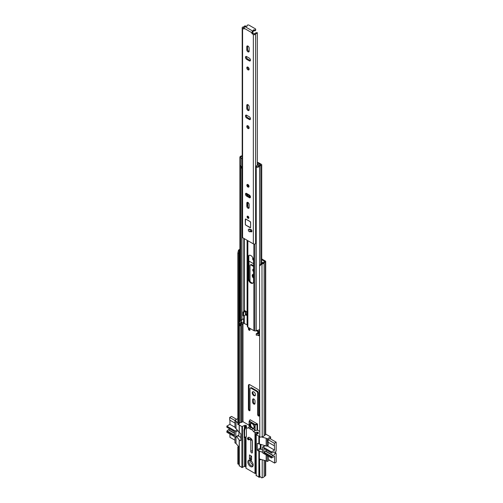 <?xml version="1.0" encoding="UTF-8"?>
<svg xmlns="http://www.w3.org/2000/svg" width="503" height="503" viewBox="0 0 503 503"><rect width="100%" height="100%" fill="white"/><g stroke="black" fill="none" stroke-linecap="round" stroke-linejoin="round"><path stroke-width="0.75" d="M258.473 415.987A1.119 0.648 -120 0 0 259.032 416.044A1.119 0.648 -120 0 0 259.265 415.528L259.265 391.824A2.018 1.163 -120 0 0 257.838 389.353L249.846 384.738A2.018 1.163 -120 0 0 248.834 384.638A2.018 1.163 -120 0 0 248.419 385.562L248.419 409.266A1.119 0.648 -120 0 0 249.211 410.643A1.119 0.648 -120 0 0 249.771 410.7A1.119 0.648 -120 0 0 250.004 410.184L250.004 388.8A1.496 0.861 60 0 1 250.318 388.115A1.496 0.861 60 0 1 251.066 388.19L256.618 391.397A1.496 0.861 60 0 1 257.674 393.233L257.674 414.61A1.119 0.648 -120 0 0 258.473 415.987M250.318 388.115L250.953 387.75A1.496 0.861 60 0 1 251.701 387.826L257.253 391.032A1.496 0.861 60 0 1 258.309 392.868L258.309 414.246A1.119 0.648 -120 0 0 259.108 415.623A1.119 0.648 -120 0 0 259.252 415.692M249.205 384.544A2.018 1.163 -120 0 0 249.054 385.197L249.054 408.901A1.119 0.648 -120 0 0 249.846 410.278A1.119 0.648 -120 0 0 249.991 410.341M253.839 404.06A1.647 0.949 -120 0 0 254.663 404.142A1.647 0.949 -120 0 0 255.002 403.387L255.002 401.004A1.647 0.949 -120 0 0 254.285 399.351A1.647 0.949 -120 0 0 253.015 398.91A1.647 0.949 -120 0 0 252.676 399.659L252.676 402.042A1.647 0.949 -120 0 0 253.839 404.06M253.399 398.835A1.647 0.949 -120 0 0 253.311 399.294L253.311 401.677A1.647 0.949 -120 0 0 254.474 403.695A1.647 0.949 -120 0 0 254.92 403.846M253.839 391.875A2.32 1.339 -120 0 0 252.682 391.755A2.32 1.339 -120 0 0 252.324 393.616A2.32 1.339 -120 0 0 253.839 395.66A2.32 1.339 -120 0 0 255.002 395.773A2.32 1.339 -120 0 0 255.354 393.918A2.32 1.339 -120 0 0 253.839 391.875M253.04 391.648A2.32 1.339 -120 0 0 254.474 395.295A2.32 1.339 -120 0 0 255.273 395.515M257.995 335.143A1.119 0.648 -120 0 0 258.473 335.595A1.119 0.648 -120 0 0 259.032 335.652A1.119 0.648 -120 0 0 259.265 335.136L259.265 334.558M258.724 334.897A1.119 0.648 -120 0 0 259.108 335.231A1.119 0.648 -120 0 0 259.252 335.294M248.419 327.503L248.419 328.874A1.119 0.648 -120 0 0 249.211 330.251A1.119 0.648 -120 0 0 249.771 330.308A1.119 0.648 -120 0 0 250.004 329.792L250.004 328.415M249.054 327.868L249.054 328.509A1.119 0.648 -120 0 0 249.846 329.88A1.119 0.648 -120 0 0 249.991 329.949M253.525 274.437A2.32 1.339 -120 0 0 252.682 274.468A2.32 1.339 -120 0 0 252.273 276.122A2.32 1.339 -120 0 0 253.525 278.153M253.04 274.361A2.32 1.339 -120 0 0 253.525 277.103M253.525 269.199A1.572 0.905 -120 0 0 253.053 269.25A1.572 0.905 -120 0 0 253.525 271.658M253.443 269.187A1.572 0.905 -120 0 0 253.525 270.356M252.946 257.951A1.685 0.975 -120 0 0 253.525 260.516M258.309 331.288L258.309 333.193M250.004 281.322L250.004 265.647A1.496 0.861 60 0 1 250.318 264.962L250.953 264.597A1.496 0.861 60 0 1 251.701 264.672L253.525 265.722M249.155 261.365A2.018 1.163 -120 0 0 249.004 262.05L249.054 264.962A2.018 1.163 60 0 1 249.054 264.993L249.054 279.473M261.881 262.182L261.881 263.453M265.697 261.497L265.697 434.372A1.195 0.692 180 0 1 265.345 434.862L264.138 435.592A2.691 1.553 180 0 1 262.226 436.818L259.8 437.22L259.548 265.37L261.346 263.541L261.598 264.044L262.226 263.937A2.691 1.553 0 0 0 264.138 262.717L265.345 261.981A1.195 0.692 0 0 0 265.697 261.497A1.195 0.692 0 0 0 265.345 261.007L261.73 258.919M263.107 262.887L261.73 262.094M253.525 263.71L249.796 261.56A2.018 1.163 -120 0 0 248.815 261.441M250.318 264.962A1.496 0.861 60 0 1 251.066 265.037L253.525 266.458M259.265 332.25L259.265 331.835M257.674 330.987L257.674 333.432M259.548 431.272L257.542 430.115L255.103 430.694L255.103 424.89L257.014 424.614L257.014 430.417M249.117 425.249L242.968 421.696L241.396 422.363A1.119 0.648 180 0 1 240.805 422.539A1.798 1.037 0 0 0 239.39 423.275L238.692 424.677L238.692 253.323L237.831 253.185L238.347 250.62L239.208 250.758L238.692 253.323M261.346 263.541L261.981 263.44A1.798 1.037 0 0 0 263.251 262.623A1.119 0.648 180 0 1 263.566 262.277L264.798 261.497L261.73 259.649M238.692 424.677L237.831 424.538L237.831 253.185M239.887 249.299A2.691 1.553 0 0 0 238.529 250.255L238.347 250.62M239.887 249.928A1.798 1.037 0 0 0 239.39 250.393L239.208 250.758M259.8 476.618L259.548 459.321L259.548 476.121L261.598 477.85L262.226 477.743A2.691 1.553 0 0 0 264.138 476.523L265.345 475.794A1.195 0.692 0 0 0 265.697 475.304L265.697 460.742M261.441 459.547L259.8 459.824M260.227 459.214L259.548 459.321M259.8 437.22L259.548 265.37M239.183 464.565L237.831 463.936L237.831 447.142L238.692 447.28L238.692 464.08L239.183 464.546M237.831 463.936L238.692 464.08M238.303 446.192L237.831 447.142M261.598 264.044L259.8 265.867M238.887 446.89L238.692 447.28M252.387 440.911L252.387 450.531L250.802 451.449A1.157 0.666 -120 0 0 251.619 452.87A1.157 0.666 -120 0 0 252.198 452.926A1.157 0.666 -120 0 0 252.437 452.398L252.437 441.458A2.729 1.578 60 0 0 250.507 438.119L249.186 437.352A1.157 0.666 60 0 0 248.608 437.296A1.157 0.666 60 0 0 248.476 437.415M250.79 460.622A2.993 1.729 -120 0 0 249.538 460.603A2.993 1.729 -120 0 0 248.922 461.974A2.993 1.729 -120 0 0 251.035 465.64A2.993 1.729 -120 0 0 252.531 465.784A2.993 1.729 -120 0 0 253.141 464.697M253.154 465.024A3.741 2.163 -120 0 0 250.507 460.446A3.741 2.163 -120 0 0 247.866 461.974A3.741 2.163 -120 0 0 250.507 466.551A3.741 2.163 -120 0 0 253.154 465.024M246.382 427.519L245.301 428.311L244.697 430.065A1.496 0.861 120 0 0 244.584 430.675L244.584 437.415L246.382 436.679L246.382 427.519L247.595 428.223A2.408 1.39 60 0 1 247.847 427.996A2.408 1.39 60 0 1 249.702 428.638L251.186 427.783A2.993 1.729 60 0 1 249.872 424.771A2.993 1.729 60 0 1 250.494 423.4A2.993 1.729 60 0 1 252.802 424.199A2.993 1.729 60 0 1 254.103 427.21A2.993 1.729 60 0 1 253.487 428.581A2.993 1.729 60 0 1 252.795 428.713L251.311 429.568A2.408 1.39 60 0 1 253.418 431.58L254.99 432.492L254.99 473.417L246.024 468.243L246.024 436.887M250.752 423.293A2.993 1.729 -120 0 0 250.349 424.494A2.993 1.729 -120 0 0 251.5 427.336A2.993 1.729 -120 0 0 253.707 428.411M238.001 435.812L240.88 437.478M268.231 442.3L268.231 445.017A1.119 0.648 60 0 1 267.998 445.532L266.992 446.111A1.119 0.648 60 0 1 266.433 446.06L259.397 444.011L259.397 436.378L256.115 434.693L258.435 433.265L258.498 432.618L258.234 433.385M260.296 444.262L260.296 448.072A0.748 0.434 -120 0 0 260.824 448.99L262.491 449.952M268.231 456.139L268.47 459.541M251.72 439.308L250.507 440.012L249.488 439.421M269.979 438.603L267.967 439.672L268.206 442.288M269.526 460.151L267.225 461.484L267.225 455.555M268.231 445.017L267.225 445.601L267.225 438.88L270.614 436.925L270.614 438.974M269.897 438.559L276.166 442.181L274.317 443.25L274.581 450.122L271.482 451.908L263.019 447.022A0.748 0.434 60 0 0 262.648 446.985A0.748 0.434 60 0 0 262.491 447.324L262.491 452.21L257.806 450.732A0.748 0.434 60 0 1 257.278 449.814L257.278 443.709A0.748 0.434 60 0 1 257.435 443.363A0.748 0.434 60 0 1 257.806 443.401L259.397 444.011M267.225 445.601A1.119 0.648 60 0 1 266.992 446.111M237.831 418.584L234.951 420.25L234.951 426.965A1.119 0.648 60 0 0 235.75 428.342L239.183 432.272M234.951 436.925L234.951 442.854L236.014 443.464L239.183 447.242M239.29 432.404L240.352 433.322A0.748 0.434 60 0 1 240.88 434.24L240.88 440.345A0.748 0.434 60 0 1 240.723 440.691A0.748 0.434 60 0 1 240.352 440.653L239.29 440.043L236.655 436.591M250.802 451.449L250.802 440.515L252.009 439.817M250.507 440.012L250.802 440.515M249.702 428.638A2.993 1.729 -120 0 0 251.311 429.568M251.569 456.171L249.45 454.945L249.45 458.918L251.569 460.138L251.569 456.171M267.225 438.88L266.169 438.27L266.169 445.903M266.169 454.945L266.169 460.874L267.225 461.484M256.222 475.473L259.397 477.303L259.397 458.975L266.169 460.874M265.697 434.089L270.614 436.925M254.99 473.417L255.449 473.449L255.449 432.523A4.269 2.465 0 0 1 257.492 432.171L258.498 432.618L258.435 433.265M266.169 438.27L261.441 436.95M237.831 423.029L234.951 420.25M246.212 426.777L245.439 426.33L244.213 426.67L245.269 427.248A2.245 1.295 -60 0 1 245.439 426.33L245.797 425.286L244.678 425.324L241.937 426.601L239.29 425.073L238.887 424.287M245.797 425.286L246.571 425.871L246.376 426.871M244.213 437.201L243.949 430.31A1.496 0.861 -60 0 1 244.062 429.7L244.665 427.94L246.024 426.99A4.269 2.465 0 0 0 246.571 425.871M249.13 421.545L249.13 427.248L249.117 421.495L250.123 419.735L249.205 421.269M253.418 431.58L255.103 430.694M255.449 432.523L254.99 432.492M259.397 458.975L259.397 451.342M236.014 420.86L236.014 428.493M236.014 436.962L236.014 443.464M239.29 465.696L241.937 467.532L244.213 466.52A0.748 0.434 0 0 1 245.269 466.52L245.917 466.897M251.186 427.783A2.408 1.39 -120 0 0 249.331 427.141A2.408 1.39 -120 0 0 249.23 427.21L249.23 421.646L254.751 424.834L254.946 430.7M259.397 477.303L260.158 476.863M255.449 473.449A4.269 2.465 180 0 1 256.115 473.266M254.751 430.398A2.408 1.39 -120 0 0 252.795 428.713M249.45 458.918L250.349 458.396L251.035 455.863M251.569 459.101L250.349 458.396M257.492 432.171L256.543 433.404L256.901 433.951A2.245 1.094 -53.3 0 1 257.159 433.133L256.543 433.404L256.543 434.359M257.542 430.115L257.542 424.004L250.123 419.735M251.569 456.931L251.035 456.623M257.938 433.548L257.196 433.121L257.857 432.247M256.901 434.152L257.027 434.039A2.245 1.295 120 0 1 257.196 433.121L257.159 433.133M257.014 424.614L257.53 424.016L255.015 424.375L255.103 424.89L254.751 424.834L255.015 424.375L249.494 421.187L249.23 421.646L249.607 420.338M264.018 448.619L271.563 453.046L272.953 452.637A0.748 0.434 -60 0 0 273.223 452.467A1.905 1.1 -60 0 1 273.626 452.166A1.905 1.1 -60 0 1 274.581 452.071A1.905 1.1 -60 0 1 274.871 453.599A1.905 1.1 -60 0 1 273.626 455.284A1.905 1.1 -60 0 1 273.223 455.441L265.553 451.015A1.905 1.1 120 0 0 265.955 450.851A1.905 1.1 120 0 0 266.665 450.216M263.893 448.613L263.811 452.625L265.282 451.16A0.748 0.434 -60 0 1 265.395 451.078A0.748 0.434 -60 0 1 265.553 451.015M265.282 451.16L272.953 455.586A0.748 0.434 -60 0 1 273.066 455.504A0.748 0.434 -60 0 1 273.223 455.441M276.166 442.181L276.166 451.034L275.745 451.279L275.745 453.725L276.166 453.48L276.166 462.156L274.581 463.068L268.231 459.402M275.745 453.234L276.166 453.48M260.963 444.451L260.963 449.072M272.953 455.586L271.695 456.63L264.018 452.203M262.491 452.21A0.748 0.434 -120 0 0 263.019 453.128L271.482 458.013L271.695 456.63M271.482 458.013L274.581 456.227L274.581 463.068M271.563 453.046L271.482 451.908M274.317 443.25L268.049 439.628M267.967 442.15L274.317 445.815M274.581 450.122L267.319 445.928M234.505 433.089L228.576 429.663A1.905 1.1 120 0 0 228.978 429.505A1.905 1.1 120 0 0 229.682 428.864M234.951 420.521L229.664 417.471L231.518 416.402L236.567 419.32M229.664 417.471L229.664 420.036L234.951 423.086M234.951 440.194L229.928 437.289L229.928 434.026M234.505 435.164L227.042 430.851L226.834 432.234L235.297 437.126A0.748 0.434 -120 0 0 235.674 437.164A0.748 0.434 -120 0 0 235.825 436.818L235.825 431.932A0.748 0.434 -120 0 0 235.297 431.014L226.834 426.129L227.042 427.273M227.042 430.851L228.305 429.807L234.505 433.385M226.834 426.129L229.928 424.343L229.928 420.187M235.674 437.164L238.768 435.372A0.748 0.434 -120 0 0 238.925 435.032L238.925 431.964M234.989 427.261L229.928 424.343M226.834 431.272L234.505 435.699L234.505 431.524L226.834 427.091M254.053 427.739A2.616 1.509 60 0 1 251.965 427.487A2.616 1.509 60 0 1 250.613 424.645A2.616 1.509 60 0 1 251.506 423.331M253.135 464.747A2.616 1.509 60 0 1 250.613 461.301A2.616 1.509 60 0 1 250.739 460.603M250.852 283.057A3.779 2.182 -120 0 0 252.739 283.246A3.779 2.182 -120 0 0 253.525 281.517L253.525 260.196A3.779 2.182 -120 0 0 251.877 256.392A3.779 2.182 -120 0 0 248.96 255.379A3.779 2.182 -120 0 0 248.18 257.108L248.18 278.429A3.779 2.182 -120 0 0 250.852 283.057M253.034 283.013A3.779 2.182 60 0 1 251.487 282.692A3.779 2.182 60 0 1 248.815 278.065L248.815 256.744A3.779 2.182 60 0 1 249.306 255.247M250.236 196.088A3.779 2.182 60 0 1 249.639 195.252M259.341 331.886L257.938 331.075A0.597 0.346 0 0 0 257.549 330.974L254.807 330.886A1.478 0.855 180 0 1 253.852 330.634L247.853 327.176A1.478 0.855 180 0 1 247.426 326.623L247.269 325.039A0.597 0.346 0 0 0 247.099 324.812L243.792 323.272A2.767 1.597 180 0 1 241.974 324.366A1.723 0.993 0 0 0 240.88 324.988M248.488 194.523A3.779 2.182 -120 0 0 250.431 197.251M259.548 332.999A2.616 1.509 180 0 1 256.228 333.935L256.228 335.155A2.616 1.509 0 0 0 259.548 334.225M259.341 332.2A2.767 1.597 0 0 0 258.718 332.81A1.723 0.993 180 0 1 256.517 333.445L256.228 333.935M239.887 324.089L239.887 325.309A2.616 1.509 0 0 0 240.032 325.806L240.032 324.58A2.616 1.509 180 0 1 239.887 324.089A2.616 1.509 180 0 1 241.698 322.649A1.867 1.081 0 0 0 241.836 322.624M240.032 325.806L240.88 325.636L240.88 324.41L240.032 324.58M240.88 324.41A1.723 0.993 180 0 1 240.786 324.089A1.723 0.993 180 0 1 241.974 323.146A2.767 1.597 0 0 0 243.792 322.046L244.295 321.97L244.295 318.305L243.792 318.38A2.767 1.597 180 0 1 241.974 319.48A1.723 0.993 0 0 0 240.88 320.103M245.829 314.186L246.828 314.765M242.195 155.735A1.867 1.081 180 0 1 241.698 155.88A2.616 1.509 0 0 0 239.887 157.32A2.616 1.509 0 0 0 240.032 157.81L240.032 320.914A2.616 1.509 0 0 1 239.887 320.424L239.887 157.32M240.88 166.166L240.88 320.744L240.032 320.914M242.195 156.326A2.767 1.597 180 0 1 241.974 156.37A1.723 0.993 0 0 0 240.786 157.32A1.723 0.993 0 0 0 240.88 157.64L240.032 157.81M259.548 329.333A2.616 1.509 0 0 1 256.228 330.27L256.228 167.159A2.616 1.509 0 0 0 259.567 166.197A1.867 1.081 180 0 1 260.85 165.487A1.195 0.692 0 0 0 261.73 164.821A1.195 0.692 0 0 0 261.378 164.336L258.573 162.714A1.496 0.861 0 0 0 257.605 162.463L257.316 162.456M256.228 167.159L256.517 166.669A1.723 0.993 0 0 0 258.718 166.04A2.767 1.597 180 0 1 260.611 164.99L257.938 163.079A0.597 0.346 0 0 0 257.549 162.978L257.316 162.972M245.678 314.834L246.828 315.494L246.828 311.829L244.823 310.672M259.548 332.848A1.119 0.648 180 0 1 259.341 332.47L259.341 329.597M244.295 318.336L243.735 318.481M243.597 318.676L243.54 322.354L244.295 321.939M243.54 322.354A1.119 0.648 180 0 1 241.71 322.561L240.069 321.612L240.069 320.908M245.829 311.25L245.829 314.488A1.27 0.736 180 0 1 245.458 315.01L243.659 316.047L243.024 315.683L243.024 312.017L244.823 310.973M243.024 312.017L243.659 312.382L245.458 311.344A1.27 0.736 0 0 0 245.678 311.168M243.659 312.382L243.659 316.047M256.228 175.057A1.943 1.125 180 0 1 256.008 174.981L256.008 166.675A1.509 0.874 180 0 1 255.719 166.304L257.63 165.204A1.685 0.975 180 0 1 257.995 165.254L258.441 165.173A2.465 1.427 180 0 0 258.687 164.877L257.316 163.984M242.195 166.531A1.509 0.874 180 0 1 241.063 166.348A1.943 1.125 180 0 1 240.711 165.707M256.008 174.981A1.509 0.874 180 0 1 255.687 174.44L255.687 166.656M257.731 163.003L260.202 164.424A0.736 0.428 180 0 1 260.353 164.978A3.238 1.874 180 0 1 260.214 165.072M242.195 157.923L241.698 158.212A1.509 0.874 180 0 1 241.063 158.043A1.943 1.125 180 0 1 240.767 157.665M241.063 166.348L241.063 158.043M242.195 159.036L241.698 158.212M255.719 166.304L256.128 167.027M256.442 166.801A1.943 1.125 180 0 1 256.008 166.675M241.025 166.323L241.025 167.92A1.094 0.629 0 0 0 241.195 168.203L242.195 167.631M241.195 168.203L241.365 167.166L242.195 166.688M241.365 166.455L241.365 167.166M249.293 231.669A1.383 0.799 -120 0 0 249.928 231.764A3.584 2.069 60 0 1 251.129 231.808A1.383 0.799 -120 0 0 251.651 231.795A1.383 0.799 -120 0 0 251.827 230.575A1.383 0.799 -120 0 0 250.783 229.387A6.35 3.666 -120 0 0 248.658 229.311A1.383 0.799 -120 0 0 248.601 229.337A1.383 0.799 -120 0 0 248.388 230.449A1.383 0.799 -120 0 0 249.293 231.669M250.456 231.342A1.383 0.799 -120 0 0 250.72 231.305A3.584 2.069 60 0 1 251.921 231.349L251.129 231.808M247.966 216.246A1.232 0.71 -120 0 0 247.35 216.183A1.232 0.71 -120 0 0 247.162 217.17A1.232 0.71 -120 0 0 247.966 218.258A1.232 0.71 -120 0 0 248.589 218.321A1.232 0.71 -120 0 0 248.778 217.334A1.232 0.71 -120 0 0 247.966 216.246M246.885 185.192A1.496 0.861 60 0 1 247.193 184.513L246.828 185.274C247.111 186.644 247.734 187.254 248.689 187.103L248.715 187.085A1.496 0.861 -120 0 0 248.947 185.89A1.496 0.861 -120 0 0 247.966 184.57A1.496 0.861 -120 0 0 247.218 184.494L247.193 184.513A1.496 0.861 60 0 1 248.35 184.909A1.496 0.861 60 0 1 248.998 186.418A1.496 0.861 60 0 1 248.689 187.103A1.496 0.861 60 0 1 247.872 186.984M247.966 208.211A1.647 0.949 -120 0 0 248.79 208.292A1.647 0.949 -120 0 0 249.13 207.538L249.13 204.482A1.647 0.949 -120 0 0 248.413 202.828A1.647 0.949 -120 0 0 247.143 202.388A1.647 0.949 -120 0 0 246.803 203.143L246.803 206.192A1.647 0.949 -120 0 0 247.966 208.211M247.646 202.332A1.647 0.949 -120 0 0 247.595 202.684L247.595 205.733A1.647 0.949 -120 0 0 248.765 207.752A1.647 0.949 -120 0 0 249.086 207.884M247.966 125.8A1.647 0.949 -120 0 0 247.143 125.719A1.647 0.949 -120 0 0 246.891 127.039A1.647 0.949 -120 0 0 247.966 128.491A1.647 0.949 -120 0 0 248.79 128.573A1.647 0.949 -120 0 0 249.042 127.253A1.647 0.949 -120 0 0 247.966 125.8M247.646 125.668A1.647 0.949 -120 0 0 248.765 128.032A1.647 0.949 -120 0 0 249.086 128.164M247.966 110.471A1.685 0.975 -120 0 0 248.809 110.553A1.685 0.975 -120 0 0 249.161 109.78L249.161 106.787A1.685 0.975 -120 0 0 248.425 105.096A1.685 0.975 -120 0 0 247.124 104.643A1.685 0.975 -120 0 0 246.778 105.416L246.778 108.409A1.685 0.975 -120 0 0 247.966 110.471M247.621 104.586A1.685 0.975 -120 0 0 247.57 104.957L247.57 107.95A1.685 0.975 -120 0 0 248.765 110.012A1.685 0.975 -120 0 0 249.111 110.151M247.966 67.157A1.647 0.949 -120 0 0 247.143 67.075A1.647 0.949 -120 0 0 246.891 68.395A1.647 0.949 -120 0 0 247.966 69.848A1.647 0.949 -120 0 0 248.79 69.93A1.647 0.949 -120 0 0 249.042 68.609A1.647 0.949 -120 0 0 247.966 67.157M247.646 67.025A1.647 0.949 -120 0 0 248.765 69.389A1.647 0.949 -120 0 0 249.086 69.521M247.966 51.822A1.685 0.975 -120 0 0 248.809 51.91A1.685 0.975 -120 0 0 249.161 51.136L249.161 48.143A1.685 0.975 -120 0 0 248.425 46.452A1.685 0.975 -120 0 0 247.124 45.999A1.685 0.975 -120 0 0 246.778 46.766L246.778 49.759A1.685 0.975 -120 0 0 247.966 51.822M247.621 45.943A1.685 0.975 -120 0 0 247.57 46.314L247.57 49.307A1.685 0.975 -120 0 0 248.765 51.369A1.685 0.975 -120 0 0 249.111 51.507M245.854 219.082A0.748 0.434 -120 0 0 245.477 219.044A0.748 0.434 -120 0 0 245.326 219.39L245.326 224.275A0.748 0.434 -120 0 0 245.854 225.193L250.085 227.639A0.748 0.434 -120 0 0 250.456 227.67A0.748 0.434 -120 0 0 250.613 227.331L250.613 222.445A0.748 0.434 -120 0 0 250.085 221.527L245.854 219.082M246.671 56.606A1.685 0.975 -120 0 0 245.829 56.518A1.685 0.975 -120 0 0 245.571 57.87A1.685 0.975 -120 0 0 246.671 59.354L249.268 60.85A1.685 0.975 -120 0 0 250.104 60.932A1.685 0.975 -120 0 0 250.362 59.587A1.685 0.975 -120 0 0 249.268 58.103L246.671 56.606M246.671 115.25A1.685 0.975 -120 0 0 245.829 115.168A1.685 0.975 -120 0 0 245.571 116.514A1.685 0.975 -120 0 0 246.671 117.998L249.268 119.494A1.685 0.975 -120 0 0 250.104 119.576A1.685 0.975 -120 0 0 250.362 118.23A1.685 0.975 -120 0 0 249.268 116.746L246.671 115.25M246.646 193.46A1.647 0.949 -120 0 0 245.822 193.378A1.647 0.949 -120 0 0 245.571 194.692A1.647 0.949 -120 0 0 246.646 196.145L249.293 197.673A1.647 0.949 -120 0 0 250.117 197.754A1.647 0.949 -120 0 0 250.368 196.434A1.647 0.949 -120 0 0 249.293 194.982L246.646 193.46M253.185 31.375A1.119 0.648 0 0 1 253.216 31.526A1.119 0.648 0 0 1 252.89 31.985L252.795 31.123A1.308 0.755 -60 0 0 251.865 32.726L251.865 33.424L252.663 32.972L254.518 33.946A2.905 1.679 180 0 1 257.297 32.651L257.316 165.386M244.068 28.923L244.068 28.225A1.308 0.755 120 0 1 244.992 26.621L245.093 26.565A1.119 0.648 0 0 1 246.143 26.395A0.824 0.478 180 0 0 247.155 25.93A0.824 0.478 180 0 0 247.118 25.791A1.119 0.648 0 0 1 247.074 25.609A1.119 0.648 0 0 1 247.765 25.012A1.119 0.648 0 0 1 248.991 25.15L255.335 28.816A1.119 0.648 0 0 1 255.669 29.275A1.119 0.648 0 0 1 254.222 29.897A0.824 0.478 180 0 0 253.166 30.35A0.824 0.478 180 0 0 253.185 30.457A1.119 0.648 0 0 1 253.216 30.608A1.119 0.648 0 0 1 252.89 31.067M245.728 26.382L245.728 25.974L244.609 25.961A1.779 1.031 180 0 1 243.232 26.948A1.346 0.78 0 0 0 242.195 27.703A1.346 0.78 0 0 0 242.591 28.25L243.911 29.017M242.195 27.703L242.195 237.114A1.346 0.78 0 0 0 242.591 237.661L253.349 243.88A1.346 0.78 0 0 0 254.669 244.074A1.346 0.78 0 0 0 255.612 243.502A1.779 1.031 180 0 1 256.228 242.943M252.82 33.242L252.028 33.701L253.349 34.468A1.346 0.78 0 0 0 254.669 34.663A1.346 0.78 0 0 0 255.612 34.091A1.779 1.031 180 0 1 257.316 33.299M245.728 25.974A2.905 1.679 180 0 1 245.621 26.395M244.295 27.388A2.905 1.679 180 0 1 243.49 27.577L244.068 28.193M252.89 31.985L252.663 32.972M246.319 193.322A1.647 0.949 -120 0 0 247.438 195.686L250.085 197.214A1.647 0.949 -120 0 0 250.406 197.346M246.325 115.112A1.685 0.975 -120 0 0 247.463 117.539L250.06 119.035A1.685 0.975 -120 0 0 250.406 119.18M246.325 56.462A1.685 0.975 -120 0 0 247.463 58.895L250.06 60.391A1.685 0.975 -120 0 0 250.406 60.53M253.216 31.098A0.824 0.478 180 0 1 254.222 30.809A1.119 0.648 0 0 0 255.669 30.193L255.669 29.275M247.759 185.085A0.843 0.484 -120 0 0 247.746 185.236A0.843 0.484 -120 0 0 248.476 186.324M249.312 231.556A1.308 0.755 60 0 1 248.457 230.405A1.308 0.755 60 0 1 248.658 229.355A1.308 0.755 60 0 1 249.312 229.418A1.308 0.755 60 0 1 250.167 230.575A1.308 0.755 60 0 1 249.966 231.619A1.308 0.755 60 0 1 249.312 231.556M251.091 231.217L251.022 231.034A3.741 2.163 60 0 1 250.947 230.839A1.308 0.755 -120 0 1 250.708 231.191L249.966 231.619M251.745 230.38L250.947 230.839M250.683 229.645A1.308 0.755 -120 0 0 250.387 229.255M250.613 227.312L250.563 222.414L250.085 221.59L245.854 219.145L245.376 219.421L245.376 224.307L245.854 225.13L250.085 227.576L245.854 225.13M247.948 216.441A0.843 0.484 -120 0 0 248.526 217.617A0.843 0.484 -120 0 0 248.658 217.68M242.968 421.696L242.968 324.033M239.39 423.275L239.39 250.393L238.529 250.255M240.805 422.539L240.805 325.648M240.805 322.939L240.805 322.033M241.396 422.363L241.396 324.548M241.396 322.719L241.396 322.379M242.547 421.696L242.547 324.215M264.138 476.523L264.138 460.302M262.226 477.743L262.226 459.767M264.201 476.454L264.201 460.32M265.345 475.794L265.345 460.641M261.981 263.44L262.226 436.818M264.138 435.592L264.138 262.717M264.201 435.523L264.201 262.648M265.345 434.862L265.345 261.981M251.701 264.672L251.066 265.037M249.054 328.509L248.419 328.874M253.311 401.677L252.676 402.042M253.311 399.294L252.676 399.659M249.054 408.901L248.419 409.266M249.054 385.197L248.419 385.562M258.309 414.246L257.674 414.61M258.309 392.868L257.674 393.233M257.253 391.032L256.618 391.397M251.701 387.826L251.066 388.19M257.806 450.732L260.824 448.99M257.278 443.709L257.806 443.401M260.296 448.072L257.278 449.814M240.88 440.345L240.352 440.653M245.539 428.003L244.904 427.638M258.869 444.011L258.869 436.378M256.222 434.85L256.222 475.775M258.869 477.303L258.869 451.342M239.29 425.073L239.29 432.712M239.29 440.043L239.29 466.004M241.937 467.532L241.937 426.601M244.678 425.324L244.213 429.26M242.465 467.532L242.465 426.601M244.213 437.327L244.213 466.52M244.665 427.94L245.301 428.311M243.949 430.31L244.584 430.675M244.697 430.065L244.062 429.7M244.584 437.415L243.949 437.05M245.269 466.52L245.269 437.321M263.019 447.022L265.345 445.677M263.811 452.625L271.482 457.051M271.482 452.87L263.811 448.443M237.202 429.914L235.297 431.014M238.925 435.032L235.825 436.818M235.825 431.932L237.894 430.738M248.381 438.32C248.972 439.503 248.803 439.892 247.872 439.503C247.281 438.32 247.451 437.924 248.381 438.32M247.445 438.453A1.119 0.648 60 0 1 247.671 437.88A1.119 0.648 60 0 1 248.526 438.17A1.119 0.648 60 0 1 248.796 439.823A1.119 0.648 60 0 1 248.18 439.729M247.853 327.176L247.853 240.704M247.853 206.727L247.853 202.407M247.853 195.925L247.853 194.158M247.426 326.623L247.426 240.459M247.426 195.68L247.426 193.906M247.269 325.039L247.269 240.365M247.269 195.573L247.269 193.818M247.099 324.812L247.099 240.264M247.099 195.428L247.099 193.718M257.549 330.974L257.549 330.326M257.938 331.075L257.938 330.264M253.852 330.634L253.852 244.062M254.807 330.886L254.807 244.049M241.974 324.366L241.974 323.146M243.792 323.272L243.792 322.046M244.295 323.196L244.295 321.97M241.974 319.48L241.974 167.757M243.792 318.38L243.792 315.966M243.792 311.571L243.792 238.359M244.295 318.305L244.295 315.683M244.295 311.282L244.295 238.648M257.549 162.978L257.605 162.463M260.85 264.05L260.85 165.487M259.567 265.351L259.567 166.197M243.804 318.393L243.804 321.995M241.71 319.543L241.71 322.561M245.458 311.344L245.458 315.01M248.815 256.744L248.18 257.108M248.815 278.065L248.18 278.429M250.72 231.305L249.928 231.764M251.865 32.726L244.068 28.225M242.591 237.661L242.591 28.25M253.349 243.88L253.349 34.468M255.612 243.502L255.612 34.091M247.463 58.895L246.671 59.354M250.06 60.391L249.268 60.85M247.57 46.314L246.778 46.766M247.57 49.307L246.778 49.759M247.463 117.539L246.671 117.998M250.06 119.035L249.268 119.494M247.57 104.957L246.778 105.416M247.57 107.95L246.778 108.409M247.438 195.686L246.646 196.145M250.085 197.214L249.293 197.673M247.595 202.684L246.803 203.143M247.595 205.733L246.803 206.192M252.795 31.123L244.992 26.621M254.222 30.809L254.222 29.897M245.508 219.031A0.748 0.434 60 0 0 245.376 219.358L245.326 219.39M245.376 219.358L245.326 224.275M248.734 186.418A1.308 0.755 -120 0 0 247.809 184.815A1.308 0.755 -120 0 0 246.885 185.349A1.308 0.755 -120 0 0 247.809 186.953A1.308 0.755 -120 0 0 248.734 186.418M247.08 185.462A1.031 0.591 60 0 1 247.809 185.041A1.031 0.591 60 0 1 248.539 186.305A1.031 0.591 60 0 1 247.809 186.72A1.031 0.591 60 0 1 247.08 185.462M247.878 185.085A0.843 0.484 -120 0 0 247.52 185.079A0.843 0.484 -120 0 0 247.344 185.462A0.843 0.484 -120 0 0 247.715 186.311A0.843 0.484 -120 0 0 248.363 186.538A0.843 0.484 -120 0 0 248.52 186.292M251.821 230.569L251.022 231.034M250.481 227.658A0.748 0.434 60 0 1 250.136 227.608L250.563 227.299M247.998 218.076A1.031 0.591 60 0 1 247.269 216.818A1.031 0.591 60 0 1 247.998 216.397A1.031 0.591 60 0 1 248.721 217.654A1.031 0.591 60 0 1 247.998 218.076M247.998 216.416A0.843 0.484 -120 0 0 247.709 216.428A0.843 0.484 -120 0 0 247.577 217.107A0.843 0.484 -120 0 0 248.13 217.849A0.843 0.484 -120 0 0 248.551 217.887A0.843 0.484 -120 0 0 248.721 217.573M247.847 427.996L249.331 427.141M245.917 468.086L245.917 436.95M256.115 434.693L256.115 475.624M239.183 424.922L239.183 432.555M239.183 439.886L239.183 465.853M244.024 437.22L244.659 437.585M262.648 446.985L265.05 445.595M234.505 431.649L226.91 427.267M248.771 437.245L247.671 437.88L247.872 439.547L248.796 439.823L251.047 438.522M261.73 263.478L261.73 164.821M247.074 26.137L247.074 25.609M253.216 31.526L253.216 30.608M247.52 185.079L248.363 186.538M250.513 227.645L245.866 225.168L245.357 224.275L245.533 219.019M247.709 216.428L248.551 217.887"/></g></svg>
